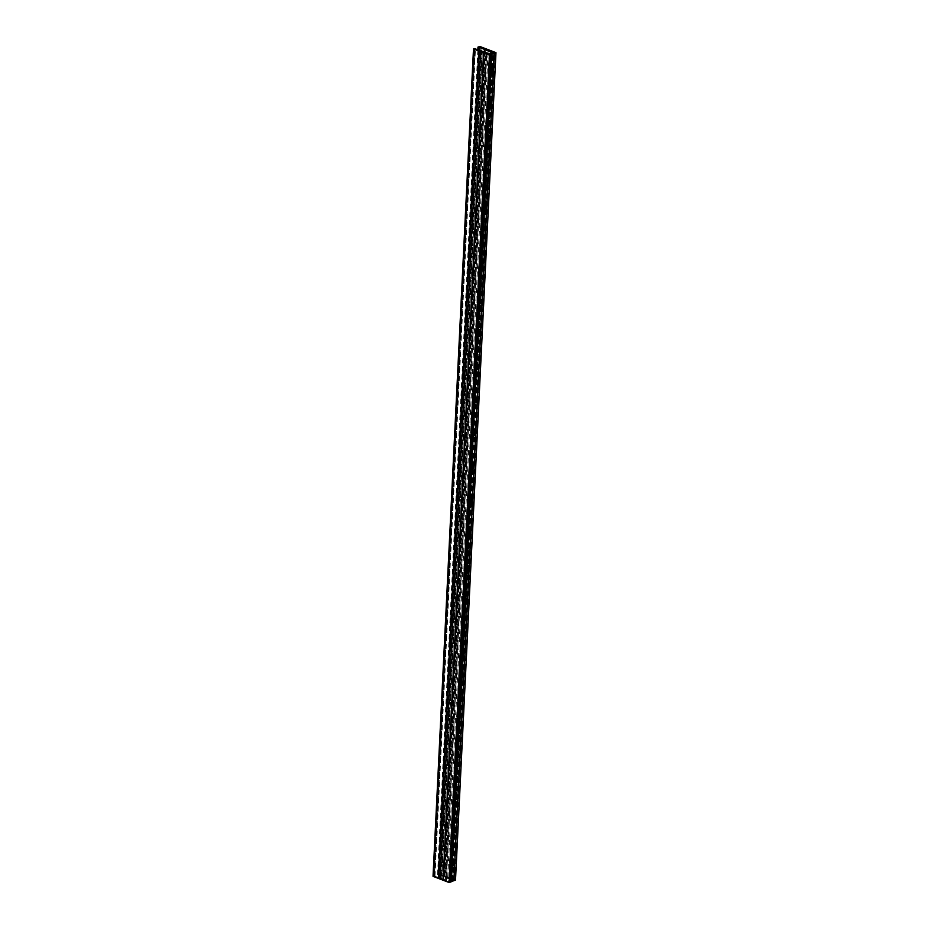 <?xml version="1.0" encoding="UTF-8"?>
<svg xmlns="http://www.w3.org/2000/svg" width="929" height="929" viewBox="0 0 929 929"><rect width="100%" height="100%" fill="white"/><g stroke="black" fill="none" stroke-linecap="round" stroke-linejoin="round"><path stroke-width="0.7" stroke-dasharray="4.64 3.48" d="M491.418 71.626A1.312 0.766 -69 0 1 492.324 69.245M492.207 69.57L492.161 69.06A1.893 1.115 111 0 0 491.638 68.316A1.893 1.115 111 0 0 489.804 70.047L489.746 71.103A1.893 1.115 111 0 0 490.28 71.847A1.893 1.115 111 0 0 491.325 71.51M491.638 68.316L491.162 68.131A1.893 1.115 111 0 1 491.418 68.316L452.737 863.564L451.703 880.32L448.695 881.04L489.153 53.719M491.162 68.131A1.893 1.115 111 0 0 489.641 69.071L490.396 53.719M489.804 101.4A1.893 1.115 111 0 0 489.537 101.226A1.893 1.115 111 0 0 488.027 102.167L489.641 69.071M489.804 104.71A1.312 0.766 -69 0 1 490.709 102.341M490.582 102.666L490.547 102.155A1.893 1.115 111 0 0 490.013 101.412A1.893 1.115 111 0 0 488.178 103.131L488.131 104.199A1.893 1.115 111 0 0 488.654 104.942A1.893 1.115 111 0 0 489.711 104.605M488.178 134.496A1.893 1.115 111 0 0 487.922 134.322A1.893 1.115 111 0 0 486.401 135.262L488.027 102.167M488.968 135.762L488.921 135.251A1.893 1.115 111 0 0 488.399 134.496A1.893 1.115 111 0 0 486.564 136.226L486.517 137.283A1.893 1.115 111 0 0 487.04 138.038A1.893 1.115 111 0 0 488.097 137.701M486.564 167.592A1.893 1.115 111 0 0 486.297 167.417A1.893 1.115 111 0 0 484.787 168.358L486.401 135.262M488.178 137.806A1.312 0.766 -69 0 1 489.095 135.437M486.564 170.901A1.312 0.766 -69 0 1 487.47 168.532M487.342 168.857L487.307 168.346A1.893 1.115 111 0 0 486.773 167.592A1.893 1.115 111 0 0 484.95 169.322L484.892 170.379A1.893 1.115 111 0 0 485.426 171.133A1.893 1.115 111 0 0 486.471 170.785M484.938 200.687A1.893 1.115 111 0 0 484.683 200.501A1.893 1.115 111 0 0 483.161 201.442L484.787 168.358M484.95 203.997A1.312 0.766 -69 0 1 485.855 201.616M485.728 201.941L485.693 201.442A1.893 1.115 111 0 0 485.159 200.687A1.893 1.115 111 0 0 483.324 202.417L483.277 203.474A1.893 1.115 111 0 0 483.8 204.217A1.893 1.115 111 0 0 484.857 203.881M483.324 233.771A1.893 1.115 111 0 0 483.068 233.597A1.893 1.115 111 0 0 481.547 234.538L483.161 201.442M484.114 235.037L484.067 234.526A1.893 1.115 111 0 0 483.544 233.783A1.893 1.115 111 0 0 481.71 235.501L481.663 236.57A1.893 1.115 111 0 0 482.186 237.313A1.893 1.115 111 0 0 483.243 236.976M481.71 266.867A1.893 1.115 111 0 0 481.443 266.693A1.893 1.115 111 0 0 479.933 267.633L481.547 234.538M483.324 237.081A1.312 0.766 -69 0 1 484.241 234.712M481.71 270.176A1.312 0.766 -69 0 1 482.615 267.807M482.488 268.133L482.453 267.622A1.893 1.115 111 0 0 481.919 266.878A1.893 1.115 111 0 0 480.096 268.597L480.038 269.654A1.893 1.115 111 0 0 480.572 270.409A1.893 1.115 111 0 0 481.617 270.072M480.084 299.962A1.893 1.115 111 0 0 479.828 299.788A1.893 1.115 111 0 0 478.307 300.729L479.933 267.633M480.084 303.272A1.312 0.766 -69 0 1 481.001 300.903M480.874 301.228L480.827 300.717A1.893 1.115 111 0 0 480.305 299.962A1.893 1.115 111 0 0 478.47 301.693L478.423 302.749A1.893 1.115 111 0 0 478.946 303.504A1.893 1.115 111 0 0 480.003 303.168M478.47 333.058A1.893 1.115 111 0 0 478.214 332.872A1.893 1.115 111 0 0 476.693 333.813L478.307 300.729M478.47 336.368A1.312 0.766 -69 0 1 479.376 333.999M479.259 334.312L479.213 333.813A1.893 1.115 111 0 0 478.69 333.058A1.893 1.115 111 0 0 476.856 334.788L476.798 335.845A1.893 1.115 111 0 0 477.332 336.588A1.893 1.115 111 0 0 478.377 336.252M476.856 366.142A1.893 1.115 111 0 0 476.589 365.968A1.893 1.115 111 0 0 475.079 366.909L476.693 333.813M476.856 369.452A1.312 0.766 -69 0 1 477.761 367.083M477.634 367.408L477.599 366.897A1.893 1.115 111 0 0 477.065 366.154A1.893 1.115 111 0 0 475.23 367.884L475.183 368.941A1.893 1.115 111 0 0 475.706 369.684A1.893 1.115 111 0 0 476.763 369.347M475.23 399.238A1.893 1.115 111 0 0 474.974 399.064A1.893 1.115 111 0 0 473.453 400.004L475.079 366.909M475.23 402.547A1.312 0.766 -69 0 1 476.147 400.178M476.02 400.504L475.973 399.993A1.893 1.115 111 0 0 475.451 399.249A1.893 1.115 111 0 0 473.616 400.968L473.569 402.036A1.893 1.115 111 0 0 474.092 402.78A1.893 1.115 111 0 0 475.149 402.443M473.616 432.333A1.893 1.115 111 0 0 473.349 432.159A1.893 1.115 111 0 0 471.839 433.1L473.453 400.004M473.616 435.643A1.312 0.766 -69 0 1 474.522 433.274M474.394 433.599L474.359 433.088A1.893 1.115 111 0 0 473.825 432.333A1.893 1.115 111 0 0 472.002 434.064L471.944 435.12A1.893 1.115 111 0 0 472.478 435.875A1.893 1.115 111 0 0 473.523 435.538M471.99 465.429A1.893 1.115 111 0 0 471.735 465.243A1.893 1.115 111 0 0 470.213 466.184L471.839 433.1M472.002 468.739A1.312 0.766 -69 0 1 472.907 466.37M472.78 466.683L472.733 466.184A1.893 1.115 111 0 0 472.211 465.429A1.893 1.115 111 0 0 470.376 467.159L470.329 468.216A1.893 1.115 111 0 0 470.852 468.971A1.893 1.115 111 0 0 471.909 468.622M470.376 498.525A1.893 1.115 111 0 0 470.12 498.339A1.893 1.115 111 0 0 468.599 499.279L470.213 466.184M470.376 501.834A1.312 0.766 -69 0 1 471.293 499.454M471.166 499.779L471.119 499.268A1.893 1.115 111 0 0 470.597 498.525A1.893 1.115 111 0 0 468.762 500.255L468.704 501.312A1.893 1.115 111 0 0 469.238 502.055A1.893 1.115 111 0 0 470.295 501.718M468.762 531.609A1.893 1.115 111 0 0 468.495 531.434A1.893 1.115 111 0 0 466.985 532.375L468.599 499.279M468.762 534.918A1.312 0.766 -69 0 1 469.668 532.549M469.54 532.874L469.505 532.363A1.893 1.115 111 0 0 468.971 531.62A1.893 1.115 111 0 0 467.148 533.339L467.09 534.407A1.893 1.115 111 0 0 467.624 535.15A1.893 1.115 111 0 0 468.669 534.814M467.136 564.704A1.893 1.115 111 0 0 466.881 564.53A1.893 1.115 111 0 0 465.359 565.471L466.985 532.375M467.136 568.014A1.312 0.766 -69 0 1 468.053 565.645M467.926 565.97L467.879 565.459A1.893 1.115 111 0 0 467.357 564.716A1.893 1.115 111 0 0 465.522 566.435L465.475 567.491A1.893 1.115 111 0 0 465.998 568.246A1.893 1.115 111 0 0 467.055 567.909M465.522 597.8A1.893 1.115 111 0 0 465.266 597.626A1.893 1.115 111 0 0 463.745 598.566L465.359 565.471M465.522 601.109A1.312 0.766 -69 0 1 466.428 598.74M466.312 599.066L466.265 598.555A1.893 1.115 111 0 0 465.743 597.8A1.893 1.115 111 0 0 463.908 599.53L463.85 600.587A1.893 1.115 111 0 0 464.384 601.342A1.893 1.115 111 0 0 465.429 601.005M463.908 630.896A1.893 1.115 111 0 0 463.641 630.71A1.893 1.115 111 0 0 462.131 631.65L463.745 598.566M464.686 632.15L464.651 631.65A1.893 1.115 111 0 0 464.117 630.896A1.893 1.115 111 0 0 462.282 632.626L462.236 633.683A1.893 1.115 111 0 0 462.758 634.426A1.893 1.115 111 0 0 463.815 634.089M462.282 663.98A1.893 1.115 111 0 0 462.027 663.805A1.893 1.115 111 0 0 460.505 664.746L462.131 631.65M463.908 634.205A1.312 0.766 -69 0 1 464.814 631.836M462.282 667.289A1.312 0.766 -69 0 1 463.199 664.92M463.072 665.245L463.025 664.734A1.893 1.115 111 0 0 462.503 663.991A1.893 1.115 111 0 0 460.668 665.71L460.621 666.778A1.893 1.115 111 0 0 461.144 667.521A1.893 1.115 111 0 0 462.201 667.185M460.668 697.075A1.893 1.115 111 0 0 460.401 696.901A1.893 1.115 111 0 0 458.891 697.842L460.505 664.746M460.668 700.385A1.312 0.766 -69 0 1 461.574 698.016M461.446 698.341L461.411 697.83A1.893 1.115 111 0 0 460.877 697.087A1.893 1.115 111 0 0 459.054 698.805L458.996 699.862A1.893 1.115 111 0 0 459.53 700.617A1.893 1.115 111 0 0 460.575 700.28M459.042 730.171A1.893 1.115 111 0 0 458.787 729.997A1.893 1.115 111 0 0 457.265 730.937L458.891 697.842M459.054 733.48A1.312 0.766 -69 0 1 459.96 731.111M459.832 731.437L459.785 730.926A1.893 1.115 111 0 0 459.263 730.171A1.893 1.115 111 0 0 457.428 731.901L457.382 732.958A1.893 1.115 111 0 0 457.904 733.713A1.893 1.115 111 0 0 458.961 733.376M457.428 763.266A1.893 1.115 111 0 0 457.173 763.081A1.893 1.115 111 0 0 455.651 764.021L457.265 730.937M457.428 766.576A1.312 0.766 -69 0 1 458.345 764.207M458.218 764.521L458.171 764.021A1.893 1.115 111 0 0 457.649 763.266A1.893 1.115 111 0 0 455.814 764.997L455.756 766.053A1.893 1.115 111 0 0 456.29 766.797A1.893 1.115 111 0 0 457.347 766.46M455.814 796.362A1.893 1.115 111 0 0 455.547 796.176A1.893 1.115 111 0 0 454.037 797.117L455.651 764.021M455.814 799.672A1.312 0.766 -69 0 1 456.72 797.291M456.592 797.616L456.557 797.105A1.893 1.115 111 0 0 456.023 796.362A1.893 1.115 111 0 0 454.2 798.092L454.142 799.149A1.893 1.115 111 0 0 454.676 799.892A1.893 1.115 111 0 0 455.721 799.555M454.188 829.446A1.893 1.115 111 0 0 453.933 829.272A1.893 1.115 111 0 0 452.411 830.212L454.037 797.117M454.188 832.756A1.312 0.766 -69 0 1 455.105 830.387M454.978 830.712L454.931 830.201A1.893 1.115 111 0 0 454.409 829.458A1.893 1.115 111 0 0 452.574 831.176L452.528 832.245A1.893 1.115 111 0 0 453.05 832.988A1.893 1.115 111 0 0 454.107 832.651M452.574 862.542A1.893 1.115 111 0 0 452.318 862.367A1.893 1.115 111 0 0 450.797 863.308L452.411 830.212M452.574 865.851A1.312 0.766 -69 0 1 453.48 863.482M453.364 863.807L453.317 863.296A1.893 1.115 111 0 0 452.795 862.542A1.893 1.115 111 0 0 450.96 864.272L450.902 865.329A1.893 1.115 111 0 0 451.436 866.083A1.893 1.115 111 0 0 452.481 865.747M449.926 881.052L450.797 863.308M448.777 877.638L450.53 879.055L446.094 877.173L448.777 877.638L489.211 50.979M444.201 876.442L447.778 877.243L443.876 876.07L484.671 49.109M433.065 876.268L434.017 875.931L448.695 881.04M434.296 876.035L474.765 48.726M474.522 48.645L434.052 875.966M455.465 879.972L439.336 873.783L437.524 874.421L439.336 874.63L479.643 50.398M446.129 880.657L443.748 880.193A1.8 0.708 2.8 0 1 443.214 880.042L443.145 880.018A1.8 0.708 2.8 0 1 442.75 879.809L441.728 878.904L446.431 880.587L486.599 53.325M441.728 879.473L438.639 878.242L441.728 879.473L482.186 52.152M434.029 876.14L438.674 877.777L479.12 50.468L438.674 877.777L433.518 876.314L474.475 49.191M489.525 71.475A1.893 1.115 111 0 0 489.804 71.672A1.893 1.115 111 0 0 491.186 70.941M487.911 104.559A1.893 1.115 111 0 0 488.178 104.756A1.893 1.115 111 0 0 489.571 104.025M486.285 137.655A1.893 1.115 111 0 0 486.564 137.852A1.893 1.115 111 0 0 487.946 137.12M484.671 170.75A1.893 1.115 111 0 0 484.95 170.948A1.893 1.115 111 0 0 486.331 170.216M483.045 203.846A1.893 1.115 111 0 0 483.324 204.043A1.893 1.115 111 0 0 484.717 203.312M481.431 236.93A1.893 1.115 111 0 0 481.71 237.127A1.893 1.115 111 0 0 483.092 236.396M479.817 270.025A1.893 1.115 111 0 0 480.096 270.223A1.893 1.115 111 0 0 481.477 269.491M478.191 303.121A1.893 1.115 111 0 0 478.47 303.318A1.893 1.115 111 0 0 479.852 302.587M476.577 336.217A1.893 1.115 111 0 0 476.856 336.414A1.893 1.115 111 0 0 478.238 335.683L476.658 368.395M474.963 369.301A1.893 1.115 111 0 0 475.23 369.498A1.893 1.115 111 0 0 476.623 368.778L475.044 401.491M473.337 402.396A1.893 1.115 111 0 0 473.616 402.594A1.893 1.115 111 0 0 474.998 401.862L473.418 434.575M471.723 435.492A1.893 1.115 111 0 0 472.002 435.689A1.893 1.115 111 0 0 473.384 434.958L471.804 467.67M470.097 468.588A1.893 1.115 111 0 0 470.376 468.785A1.893 1.115 111 0 0 471.769 468.053M468.483 501.683A1.893 1.115 111 0 0 468.762 501.881A1.893 1.115 111 0 0 470.144 501.149M466.869 534.767A1.893 1.115 111 0 0 467.148 534.965A1.893 1.115 111 0 0 468.53 534.233M465.243 567.863A1.893 1.115 111 0 0 465.522 568.06A1.893 1.115 111 0 0 466.904 567.329M463.629 600.958A1.893 1.115 111 0 0 463.908 601.156A1.893 1.115 111 0 0 465.29 600.424M462.015 634.054A1.893 1.115 111 0 0 462.282 634.252A1.893 1.115 111 0 0 463.676 633.52M460.389 667.138A1.893 1.115 111 0 0 460.668 667.336A1.893 1.115 111 0 0 462.05 666.616M458.775 700.234A1.893 1.115 111 0 0 459.054 700.431A1.893 1.115 111 0 0 460.436 699.7M457.149 733.329A1.893 1.115 111 0 0 457.428 733.527A1.893 1.115 111 0 0 458.821 732.795M455.535 766.425A1.893 1.115 111 0 0 455.814 766.622A1.893 1.115 111 0 0 457.196 765.891M453.921 799.521A1.893 1.115 111 0 0 454.2 799.718A1.893 1.115 111 0 0 455.582 798.986M452.295 832.605A1.893 1.115 111 0 0 452.574 832.802A1.893 1.115 111 0 0 453.956 832.07M450.124 881.354L453.317 880.576L450.031 881.435L450.902 865.329M450.681 865.7A1.893 1.115 111 0 0 450.96 865.898A1.893 1.115 111 0 0 452.342 865.166M438.709 874.143L440.671 874.514L438.72 874.201L479.178 46.868L438.72 874.201M450.159 881.935L449.044 882.283L445.165 880.762L450.205 881.888L490.628 54.602M439.336 874.63L451.703 880.32M451.041 881.888L491.499 54.521M443.69 875.652L440.59 874.897L443.69 875.652L484.148 48.389M453.689 880.367L450.658 878.486L454.838 879.972L453.689 880.367L494.147 53.034M444.225 876.326L484.683 49.121L444.271 876.302M444.201 876.268L484.671 48.935M434.795 876.221L475.253 48.9M434.54 876.128L475.009 48.819L434.551 876.128M439.08 874.63L479.387 50.317M446.35 880.518L486.796 53.325M439.22 878.486L479.689 51.153M439.127 878.439L479.585 51.118M440.462 878.393L480.897 51.652M438.639 877.742L479.097 50.48M488.178 103.131L489.746 71.103M490.547 102.155L492.056 71.266M486.564 136.226L488.131 104.199M488.921 135.251L490.431 104.35M484.95 169.322L486.517 137.283M487.307 168.346L488.817 137.446M483.324 202.417L484.892 170.379M485.693 201.442L487.202 170.541M481.71 235.501L483.277 203.474M484.067 234.526L485.577 203.637M480.096 268.597L481.663 236.57M482.453 267.622L483.963 236.732M478.47 301.693L480.038 269.654M480.827 300.717L482.337 269.816M476.856 334.788L478.423 302.749M479.213 333.813L480.723 302.912M475.23 367.884L476.798 335.845M477.599 366.897L479.109 336.008M473.616 400.968L475.183 368.941M475.973 399.993L477.483 369.103M472.002 434.064L473.569 402.036M474.359 433.088L475.869 402.187M470.376 467.159L471.944 435.12M472.733 466.184L474.254 435.283M468.762 500.255L470.329 468.216M471.119 499.268L472.629 468.379M467.148 533.339L468.704 501.312M469.505 532.363L471.015 501.474M465.522 566.435L467.09 534.407M467.879 565.459L469.389 534.57M463.908 599.53L465.475 567.491M466.265 598.555L467.775 567.654M462.282 632.626L463.85 600.587M464.651 631.65L466.161 600.749M460.668 665.71L462.236 633.683M463.025 664.734L464.535 633.845M459.054 698.805L460.621 666.778M461.411 697.83L462.921 666.941M457.428 731.901L458.996 699.862M459.785 730.926L461.307 700.025M455.814 764.997L457.382 732.958M458.171 764.021L459.681 733.12M454.2 798.092L455.756 766.053M456.557 797.105L458.067 766.216M452.574 831.176L454.142 799.149M454.931 830.201L456.441 799.312M450.96 864.272L452.528 832.245M453.317 863.296L454.827 832.396M452.481 880.367L453.213 865.491M440.079 874.723L480.537 47.391M440.207 874.723L480.665 47.402M440.66 874.537L481.117 47.216L440.648 874.491M439.289 873.968L479.724 47.077M439.162 873.957L479.596 47.031M433.913 876.14L474.359 49.144M433.541 876.291L473.999 49.005L433.553 876.337M437.965 878.033L478.423 50.7M438.082 878.033L478.551 50.7M441.856 879.438L482.325 52.14L441.867 879.449M440.532 878.428L480.967 51.676M439.928 878.207L480.363 51.443M439.661 878.219L480.107 51.35M439.498 878.207L479.945 51.292M439.278 878.532L479.747 51.211M441.728 878.904L482.186 51.71M441.6 878.95L482.058 51.618L441.589 878.927M442.75 879.809L483.208 52.489M443.145 880.018L483.603 52.698M443.214 880.042L483.684 52.721M443.748 880.193L484.218 52.872M450.147 881.83L490.605 54.614M449.044 881.412L489.467 54.939M448.997 881.389L489.42 54.927M445.409 880.704L485.855 53.557M445.223 880.82L485.681 53.487M449.044 882.283L489.513 54.962M449.299 882.283L489.769 54.962M450.159 881.551L490.617 54.23M489.804 70.047L490.582 54.207M450.368 881.633L490.826 54.3M450.867 881.633L491.336 54.312M453.224 880.657L493.694 53.336M453.189 880.46L493.647 53.359M452.992 880.378L493.438 53.441M492.161 69.06L492.916 53.661M451.645 879.821L452.365 865.131M452.388 864.783L453.991 832.036M454.002 831.699L455.605 798.952M455.616 798.603L457.219 765.856M457.242 765.508L458.845 732.76M458.856 732.412L460.459 699.665M460.47 699.328L462.073 666.569M462.096 666.232L463.699 633.485M463.71 633.137L465.313 600.389M465.336 600.041L466.939 567.294M466.95 566.957L468.553 534.198M468.564 533.861L470.167 501.114M470.19 500.766L471.793 468.019M478.284 335.299L479.887 302.552M479.898 302.204L481.501 269.456M481.512 269.12L483.115 236.361M483.138 236.024L484.741 203.277M484.752 202.928L486.355 170.181M486.378 169.833L487.969 137.086M487.992 136.737L489.595 103.99M489.606 103.653L491.209 70.906M491.232 70.558L492.08 53.023M491.418 68.316L492.161 52.988M438.593 874.828L478.923 50.154M438.465 874.828L478.795 50.108M478.516 50.015L438.209 874.677M438.685 874.479L479.143 47.158L438.674 874.433M438.511 874.375L478.958 47.24M438.383 874.375L478.83 47.286M437.907 874.561L478.238 49.911M437.78 874.561L478.121 49.864M437.536 874.468L477.843 49.771M439.092 873.771L479.55 46.45M439.336 873.783L479.805 46.45M455.454 879.96L495.912 52.628M433.901 875.919L474.359 48.598M434.18 876.001L474.638 48.68M434.424 876.082L474.882 48.761M434.667 876.175L475.125 48.854M434.911 876.256L475.381 48.935M435.004 876.268L475.462 48.947M442.947 875.908L483.405 48.587M443.203 875.908L483.661 48.587M443.702 875.71L484.16 48.378L443.725 875.687M441.194 874.7L481.628 47.832M441.066 874.688L481.501 47.785M440.613 874.874L481.071 47.6M440.625 874.932L481.083 47.6M447.662 877.266L488.12 49.945M447.755 877.208L488.213 49.945M444.979 876.152L485.414 49.423M444.898 876.14L485.333 49.388L444.886 876.721M444.782 876.105L485.217 49.342M444.979 876.755L485.437 49.423M446.222 877.139L486.68 49.911M446.129 877.197L486.587 49.876M450.53 879.055L490.988 51.734M450.809 878.985L491.267 51.722M449.276 877.824L489.699 51.188M453.933 880.367L494.402 53.046M454.804 880.007L495.262 52.686M454.78 879.914L495.238 52.698M450.96 878.439L491.406 51.385M450.681 878.52L491.139 51.188M452.551 879.926L493.009 52.593M452.586 879.937L493.055 52.616M443.876 876.07L484.346 48.749M438.639 878.242L479.109 50.921M440.671 874.514L481.141 47.193M438.685 874.166L479.155 46.845M433.518 876.314L473.987 48.982M446.431 880.587L486.889 53.267M450.205 881.888L490.675 54.567M445.165 880.762L485.623 53.429M450.031 881.435L490.5 54.114M453.317 880.576L493.775 53.243M451.924 880.1L492.382 52.779M438.709 874.468L479.167 47.135M434.54 876.14L475.009 48.807M440.59 874.897L481.059 47.576M447.778 877.243L488.248 49.922M444.143 876.384L484.613 49.063M446.094 877.173L486.564 49.841M450.832 879.02L491.29 51.687M454.838 879.972L495.308 52.639M450.658 878.486L491.116 51.153"/><path stroke-width="1.39" d="M492.324 69.245A1.312 0.766 -69 0 1 491.418 71.626M492.904 70.151A1.312 0.766 111 0 0 491.186 70.859A1.312 0.766 111 0 0 492.904 70.151M491.325 71.51A1.893 1.115 111 0 0 492.115 70.128L492.161 69.06M490.709 102.341A1.312 0.766 -69 0 1 489.804 104.71M491.278 103.235A1.312 0.766 111 0 0 489.571 103.943A1.312 0.766 111 0 0 491.278 103.235M489.711 104.605A1.893 1.115 111 0 0 490.489 103.212L490.547 102.155M488.097 137.701A1.893 1.115 111 0 0 488.875 136.308L488.921 135.251M489.095 135.437A1.312 0.766 -69 0 1 488.178 137.806M489.664 136.331A1.312 0.766 111 0 0 487.957 137.039A1.312 0.766 111 0 0 489.664 136.331M487.47 168.532A1.312 0.766 -69 0 1 486.564 170.901M488.039 169.426A1.312 0.766 111 0 0 486.331 170.135A1.312 0.766 111 0 0 488.039 169.426M486.471 170.785A1.893 1.115 111 0 0 487.249 169.403L487.307 168.346M485.855 201.616A1.312 0.766 -69 0 1 484.95 203.997M486.424 202.522A1.312 0.766 111 0 0 484.717 203.23A1.312 0.766 111 0 0 486.424 202.522M484.857 203.881A1.893 1.115 111 0 0 485.635 202.499L485.693 201.442M483.243 236.976A1.893 1.115 111 0 0 484.021 235.594L484.067 234.526M484.241 234.712A1.312 0.766 -69 0 1 483.324 237.081M484.81 235.606A1.312 0.766 111 0 0 483.092 236.314A1.312 0.766 111 0 0 484.81 235.606M482.615 267.807A1.312 0.766 -69 0 1 481.71 270.176M483.185 268.702A1.312 0.766 111 0 0 481.477 269.41A1.312 0.766 111 0 0 483.185 268.702M481.617 270.072A1.893 1.115 111 0 0 482.395 268.678L482.453 267.622M481.001 300.903A1.312 0.766 -69 0 1 480.084 303.272M481.57 301.797A1.312 0.766 111 0 0 479.863 302.506A1.312 0.766 111 0 0 481.57 301.797M480.003 303.168A1.893 1.115 111 0 0 480.781 301.774L480.827 300.717M479.376 333.999A1.312 0.766 -69 0 1 478.47 336.368M479.956 334.893A1.312 0.766 111 0 0 478.238 335.601A1.312 0.766 111 0 0 479.956 334.893M478.377 336.252A1.893 1.115 111 0 0 479.167 334.87L479.213 333.813M477.761 367.083A1.312 0.766 -69 0 1 476.856 369.452M478.33 367.989A1.312 0.766 111 0 0 476.623 368.697A1.312 0.766 111 0 0 478.33 367.989M476.763 369.347A1.893 1.115 111 0 0 477.541 367.965L477.599 366.897M476.147 400.178A1.312 0.766 -69 0 1 475.23 402.547M476.716 401.073A1.312 0.766 111 0 0 475.009 401.781A1.312 0.766 111 0 0 476.716 401.073M475.149 402.443A1.893 1.115 111 0 0 475.927 401.049L475.973 399.993M474.522 433.274A1.312 0.766 -69 0 1 473.616 435.643M475.091 434.168A1.312 0.766 111 0 0 473.384 434.877A1.312 0.766 111 0 0 475.091 434.168M473.523 435.538A1.893 1.115 111 0 0 474.301 434.145L474.359 433.088M472.907 466.37A1.312 0.766 -69 0 1 472.002 468.739M473.476 467.264A1.312 0.766 111 0 0 471.769 467.972A1.312 0.766 111 0 0 473.476 467.264M471.909 468.622A1.893 1.115 111 0 0 472.687 467.241L472.733 466.184M471.293 499.454A1.312 0.766 -69 0 1 470.376 501.834M471.862 500.359A1.312 0.766 111 0 0 470.144 501.068A1.312 0.766 111 0 0 471.862 500.359M470.295 501.718A1.893 1.115 111 0 0 471.073 500.336L471.119 499.268M469.668 532.549A1.312 0.766 -69 0 1 468.762 534.918M470.237 533.443A1.312 0.766 111 0 0 468.53 534.152A1.312 0.766 111 0 0 470.237 533.443M468.669 534.814A1.893 1.115 111 0 0 469.447 533.42L469.505 532.363M468.053 565.645A1.312 0.766 -69 0 1 467.136 568.014M468.622 566.539A1.312 0.766 111 0 0 466.915 567.247A1.312 0.766 111 0 0 468.622 566.539M467.055 567.909A1.893 1.115 111 0 0 467.833 566.516L467.879 565.459M466.428 598.74A1.312 0.766 -69 0 1 465.522 601.109M467.008 599.635A1.312 0.766 111 0 0 465.29 600.343A1.312 0.766 111 0 0 467.008 599.635M465.429 601.005A1.893 1.115 111 0 0 466.219 599.611L466.265 598.555M463.815 634.089A1.893 1.115 111 0 0 464.593 632.707L464.651 631.65M464.814 631.836A1.312 0.766 -69 0 1 463.908 634.205M465.383 632.73A1.312 0.766 111 0 0 463.676 633.439A1.312 0.766 111 0 0 465.383 632.73M463.199 664.92A1.312 0.766 -69 0 1 462.282 667.289M463.768 665.814A1.312 0.766 111 0 0 462.05 666.523A1.312 0.766 111 0 0 463.768 665.814M462.201 667.185A1.893 1.115 111 0 0 462.979 665.803L463.025 664.734M461.574 698.016A1.312 0.766 -69 0 1 460.668 700.385M462.143 698.91A1.312 0.766 111 0 0 460.436 699.618A1.312 0.766 111 0 0 462.143 698.91M460.575 700.28A1.893 1.115 111 0 0 461.353 698.887L461.411 697.83M459.96 731.111A1.312 0.766 -69 0 1 459.054 733.48M460.529 732.006A1.312 0.766 111 0 0 458.821 732.714A1.312 0.766 111 0 0 460.529 732.006M458.961 733.376A1.893 1.115 111 0 0 459.739 731.982L459.785 730.926M458.345 764.207A1.312 0.766 -69 0 1 457.428 766.576M458.914 765.101A1.312 0.766 111 0 0 457.196 765.81A1.312 0.766 111 0 0 458.914 765.101M457.347 766.46A1.893 1.115 111 0 0 458.125 765.078L458.171 764.021M456.72 797.291A1.312 0.766 -69 0 1 455.814 799.672M457.289 798.197A1.312 0.766 111 0 0 455.582 798.905A1.312 0.766 111 0 0 457.289 798.197M455.721 799.555A1.893 1.115 111 0 0 456.499 798.174L456.557 797.105M455.105 830.387A1.312 0.766 -69 0 1 454.188 832.756M455.674 831.281A1.312 0.766 111 0 0 453.967 831.989A1.312 0.766 111 0 0 455.674 831.281M454.107 832.651A1.893 1.115 111 0 0 454.885 831.258L454.931 830.201M453.48 863.482A1.312 0.766 -69 0 1 452.574 865.851M454.06 864.376A1.312 0.766 111 0 0 452.342 865.085A1.312 0.766 111 0 0 454.06 864.376M452.481 865.747A1.893 1.115 111 0 0 453.271 864.353L453.317 863.296M489.235 50.305L490.988 51.734L486.564 49.841L489.235 50.305L489.211 50.979M485.217 49.342L485.089 48.645L484.346 48.749L485.356 49.4L488.213 49.887L485.356 49.4M455.465 879.972L453.875 880.715L494.333 53.394L491.499 54.521L451.041 881.888L449.195 882.55L433.088 876.372L473.488 48.982L474.487 48.598L489.153 53.719L492.382 52.779L479.143 47.158M486.808 53.185L484.218 52.872A1.8 0.708 2.8 0 1 483.684 52.721L483.603 52.698A1.8 0.708 2.8 0 1 483.208 52.489L482.197 51.583L486.796 53.325M479.945 51.292L482.337 52.129M479.968 50.886L482.325 52.105M479.109 50.421L473.987 48.982L479.097 50.48M491.186 70.941A1.893 1.115 111 0 0 491.302 70.767L491.58 69.338M489.571 104.025A1.893 1.115 111 0 0 489.676 103.851L489.955 102.422M487.946 137.12A1.893 1.115 111 0 0 488.062 136.946L488.34 135.518M486.331 170.216A1.893 1.115 111 0 0 486.436 170.042L486.715 168.613M484.717 203.312A1.893 1.115 111 0 0 484.822 203.137L485.101 201.709M483.092 236.396A1.893 1.115 111 0 0 483.208 236.221L483.486 234.793M481.477 269.491A1.893 1.115 111 0 0 481.582 269.317L481.861 267.889M479.852 302.587A1.893 1.115 111 0 0 479.968 302.413L480.247 300.984M478.284 335.299L478.261 335.648A1.893 1.115 111 0 0 478.354 335.508L478.632 334.08M476.658 368.395L476.647 368.743A1.893 1.115 111 0 0 476.728 368.604L477.007 367.164M475.044 401.491L475.021 401.827A1.893 1.115 111 0 0 475.114 401.688L475.393 400.26M473.418 434.575L473.407 434.923A1.893 1.115 111 0 0 473.488 434.784L473.767 433.355M471.769 468.053A1.893 1.115 111 0 0 471.874 467.879L472.153 466.451M470.144 501.149A1.893 1.115 111 0 0 470.26 500.975L470.538 499.547M468.53 534.233A1.893 1.115 111 0 0 468.634 534.059L468.913 532.631M466.904 567.329A1.893 1.115 111 0 0 467.02 567.154L467.299 565.726M465.29 600.424A1.893 1.115 111 0 0 465.406 600.25L465.684 598.822M463.676 633.52A1.893 1.115 111 0 0 463.78 633.346L464.059 631.917M462.05 666.616A1.893 1.115 111 0 0 462.166 666.441L462.445 665.001M460.436 699.7A1.893 1.115 111 0 0 460.54 699.525L460.819 698.097M458.821 732.795A1.893 1.115 111 0 0 458.926 732.621L459.205 731.193M457.196 765.891A1.893 1.115 111 0 0 457.312 765.717L457.591 764.288M455.582 798.986A1.893 1.115 111 0 0 455.686 798.812L455.965 797.384M453.956 832.07A1.893 1.115 111 0 0 454.072 831.896L454.351 830.468M452.342 865.166A1.893 1.115 111 0 0 452.458 864.992L452.737 863.564M481.106 47.216L479.178 46.868M481.106 47.158L479.178 46.822M490.605 54.509L489.513 54.962L485.623 53.429L490.605 54.614M490.617 54.23L493.775 53.243L490.617 54.23M479.132 47.112L477.97 47.112L479.805 46.45L495.912 52.628L494.333 53.394M453.875 880.715L494.205 53.394M451.041 881.83L453.747 880.715M473.546 49.04L489.664 55.217L491.511 54.567M433.088 876.372L473.535 49.028M483.661 48.587L481.059 47.576L483.661 48.587M494.402 53.046L491.116 51.153L495.238 52.581L494.402 53.046M479.387 50.317L479.538 47.298M480.897 51.652L480.92 51.072M492.056 71.266L492.115 70.128M490.431 104.35L490.489 103.212M488.817 137.446L488.875 136.308M487.202 170.541L487.249 169.403M485.577 203.637L485.635 202.499M483.963 236.732L484.021 235.594M482.337 269.816L482.395 268.678M480.723 302.912L480.781 301.774M479.109 336.008L479.167 334.87M477.483 369.103L477.541 367.965M475.869 402.187L475.927 401.049M474.254 435.283L474.301 434.145M472.629 468.379L472.687 467.241M471.015 501.474L471.073 500.336M469.389 534.57L469.447 533.42M467.775 567.654L467.833 566.516M466.161 600.749L466.219 599.611M464.535 633.845L464.593 632.707M462.921 666.941L462.979 665.803M461.307 700.025L461.353 698.887M459.681 733.12L459.739 731.982M458.067 766.216L458.125 765.078M456.441 799.312L456.499 798.174M454.827 832.396L454.885 831.258M453.213 865.491L453.271 864.353M489.467 54.939L489.513 54.079M489.42 54.927L489.455 54.068M492.916 53.661L492.939 53.046M479.643 50.398L479.794 47.309M478.923 50.154L479.05 47.507M478.795 50.108L478.923 47.495M478.551 50.015L478.679 47.402L478.54 50.015M478.238 49.911L478.377 47.24M478.121 49.864L478.249 47.24M477.994 47.135L477.866 49.783L478.005 47.147M455.465 880.053L495.935 52.732M449.45 882.55L489.908 55.229M449.195 882.55L489.664 55.217M485.414 49.423L485.449 48.831M489.699 51.188L489.734 50.503M478.516 50.015L478.656 47.379M477.843 49.771L477.97 47.112M455.512 880.018L495.97 52.686M433.03 876.314L473.488 48.982"/></g></svg>
